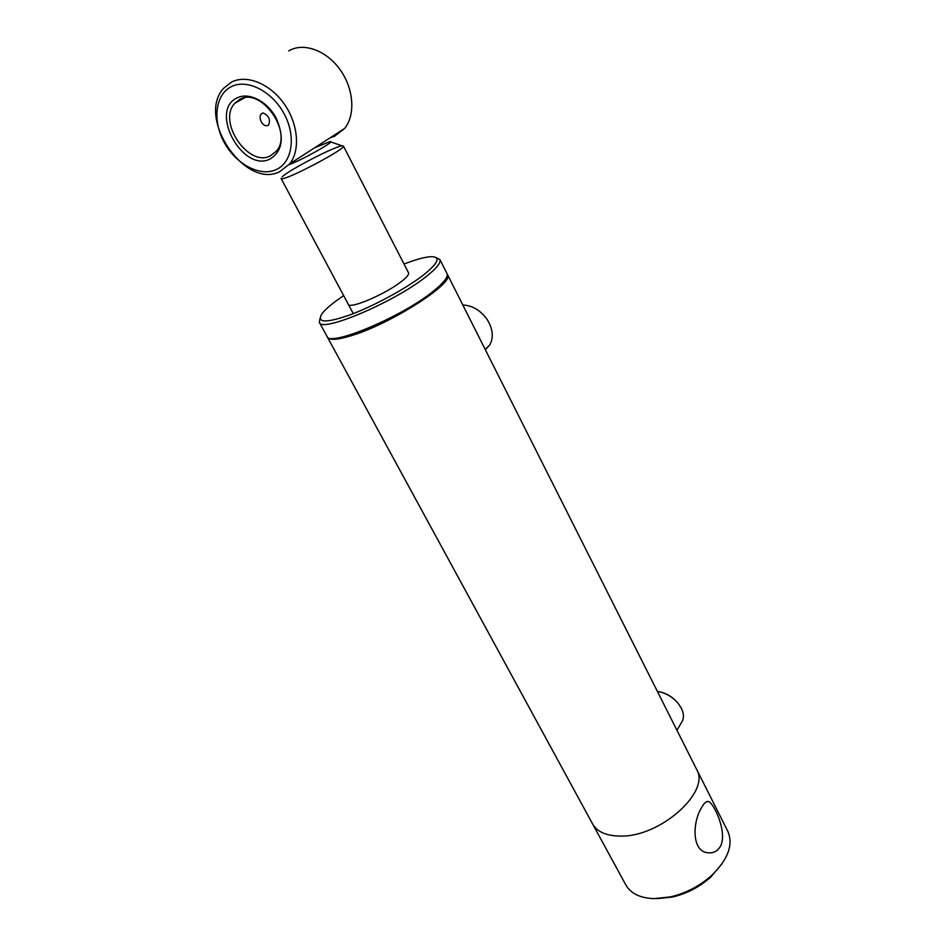 <?xml version="1.0" encoding="UTF-8"?>
<svg xmlns="http://www.w3.org/2000/svg" width="946" height="946" viewBox="0 0 946 946"><rect width="100%" height="100%" fill="white"/><g stroke="black" fill="none" stroke-linecap="round" stroke-linejoin="round"><path stroke-width="1.42" d="M327.269 336.741L327.434 337.166C329.303 340.43 337.154 339.969 350.978 335.783C390.201 324.301 455.038 282.771 447.541 274.647L447.186 274.092M592.681 824.096L625.72 884.747C630.521 893.391 639.91 898.026 653.863 898.641L670.548 896.879C685.968 893.201 699.65 886.083 711.581 875.511C727.994 859.5 733.446 844.837 727.923 831.534L696.634 769.382C710.777 791.897 660.001 837.328 620.198 836.087C606.22 835.933 596.961 831.771 592.421 823.623C596.961 831.771 606.22 835.933 620.198 836.087C660.001 837.328 710.777 791.897 696.634 769.382L447.541 274.647M314.616 147.801L330.048 141.557C336.764 140.469 302.223 159.98 289.086 164.651M282.121 176.878C288.778 170.138 334.541 146.429 342.085 145.814L343.398 146.015C346.744 148.404 286.827 180.13 281.612 178.711L281.068 178.463M661.857 692.377C667.403 694.057 672.204 697.013 676.248 701.234M657.328 691.325C665.476 692.779 672.358 696.729 677.998 703.174L681.392 708.318C683.532 712.728 683.982 716.749 682.728 720.367L680.813 723.678M462.819 305.002C472.468 305.487 480.592 310.323 487.166 319.523C492.901 328.865 493.788 337.332 489.827 344.9L485.333 349.724M319.452 322.515L326.902 336.185C328.499 347.667 402.346 316.815 433.611 290.978C443.851 282.712 448.321 276.93 447.032 273.642L446.95 273.477M320.032 318.282L319.358 322.326C320.67 333.347 394.648 302.046 426.244 276.528C436.579 268.333 441.143 262.681 439.937 259.559L436.141 257.643M343.646 295.59L335.865 301.088C329.267 306.007 324.655 310.205 322.042 313.694C316.248 323.035 325.802 323.343 350.706 314.628C374.486 305.712 406.473 288.258 423.572 274.931C438.246 263.071 440.931 256.981 431.601 256.662C425.499 256.827 416.311 259.299 404.025 264.052M348.27 304.234C349.121 309.626 385.448 294.206 401.376 281.541C406.756 277.355 409.145 274.458 408.554 272.85L343.398 146.015M701.376 808.002C692.708 821.625 691.29 851.506 707.904 852.76C713.45 853.422 717.695 851.14 720.651 845.925C727.545 831.853 713.698 802.929 708.601 801.617C706.366 800.978 703.954 803.107 701.376 808.002M721.893 863.982L710.659 877.167C699.567 887.005 686.843 893.627 672.488 897.045L656.95 898.688M262.113 113.343C257.418 115.637 261.675 126.859 267.221 125.652L268.428 125.25C270.757 119.882 269.019 115.79 263.201 112.988L262.113 113.343M269.988 159.058C282.487 151.254 284.58 137.655 276.244 118.238C267.541 101.482 249.023 91.857 237.257 97.828C208.569 110.528 242.673 173.012 269.988 159.058M270.201 155.972L276.35 151.171C293.307 132.783 261.451 86.902 239.929 99.283L234.726 103.339C217.237 121.738 248.372 167.395 270.201 155.972M330.237 137.738L334.517 136.283L344.651 128.443C355.4 115.164 353.97 89.693 340.737 70.572C327.612 51.356 305.144 42.416 290.174 50.114L288.672 50.942M231.297 86.665C215.168 94.588 212.294 120.792 224.214 142.385C235.921 164.096 259.642 176.855 275.735 169.807C291.983 163.09 296.524 137.241 284.45 114.431C272.625 91.514 247.237 78.4 231.297 86.665M231.652 82.018L223.859 88.084C195.869 117.269 244.872 189.436 279.555 171.77L289.748 163.824C300.438 150.272 298.309 123.891 284.178 103.894C270.154 83.804 246.811 74.237 231.652 82.018M592.421 823.623L327.541 337.355M330.615 141.9L342.085 145.814M281.092 178.51L353.284 313.634M676.958 730.312L682.728 720.367M485.18 349.417L489.827 344.9M447.032 273.642L439.937 259.559M708.601 801.617L706.816 801.664M710.659 877.167L711.581 875.511M672.488 897.045L670.548 896.879M344.651 128.443L289.748 163.824M244.446 97.852L234.726 103.339M261.545 113.768L263.201 112.988"/></g></svg>
